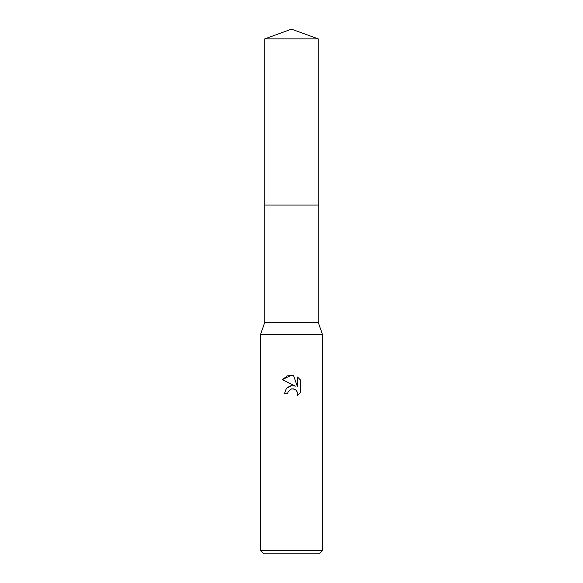 <?xml version="1.0" encoding="UTF-8"?>
<svg xmlns="http://www.w3.org/2000/svg" width="583" height="583" viewBox="0 0 583 583"><rect width="100%" height="100%" fill="white"/><g stroke="black" fill="none" stroke-linecap="round" stroke-linejoin="round"><path stroke-width="0.87" d="M264.748 38.886L318.252 38.886L291.5 29.15L264.748 38.886L264.755 322.363L318.245 322.363L322.363 334.197L322.363 550.76L260.637 550.76L263.72 553.85L319.28 553.85L322.363 550.76M264.755 322.363L260.637 334.197L322.363 334.197M291.5 388.912L288.162 391.514L287.645 393.751L284.402 393.751L286.413 388.344L291.5 385.64L295.428 386.114L282.332 379.657L291.5 375.139L293.489 375.35L297.49 386.872L297.49 377.004L300.675 380.218L300.675 392.395L296.98 395.923L297.505 393.722L297.126 391.834L296.062 390.238L294.466 389.167L291.5 388.912L293.613 388.897M287.645 393.751L287.973 391.944M293.489 375.35L287.259 375.897L282.332 379.657M300.675 380.218L297.49 377.004M295.428 386.114L291.296 385.662M290.327 385.873L286.581 388.154M297.439 392.92L296.98 395.923L300.675 392.395M264.748 205.078L318.252 205.078L318.245 322.363M318.252 38.886L318.252 205.078M260.637 334.197L260.637 550.76"/></g></svg>
